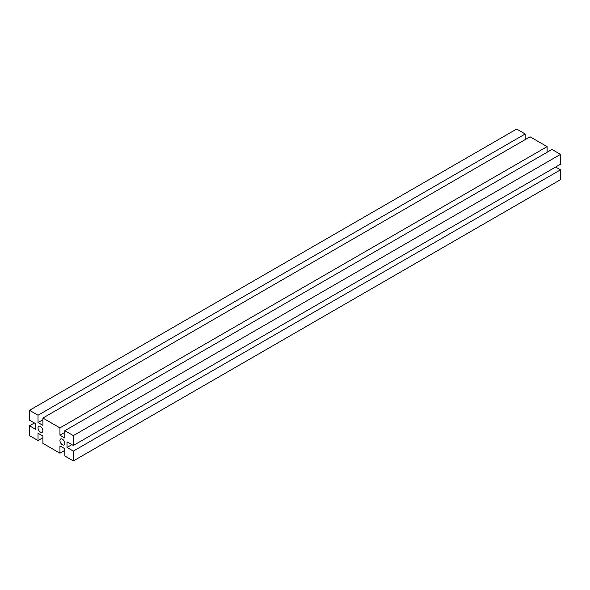 <?xml version="1.0" encoding="UTF-8"?>
<svg xmlns="http://www.w3.org/2000/svg" width="590" height="590" viewBox="0 0 590 590"><rect width="100%" height="100%" fill="white"/><g stroke="black" fill="none" stroke-linecap="round" stroke-linejoin="round"><path stroke-width="0.89" d="M40.459 426.489A3.444 1.991 60 0 1 42.709 429.52A3.444 1.991 60 0 1 42.185 432.286A3.444 1.991 60 0 1 40.459 432.116A3.444 1.991 60 0 1 38.21 429.077A3.444 1.991 60 0 1 38.741 426.319A3.444 1.991 60 0 1 40.459 426.489M62.385 439.144A3.444 1.991 60 0 1 64.635 442.183A3.444 1.991 60 0 1 64.104 444.941A3.444 1.991 60 0 1 62.385 444.772A3.444 1.991 60 0 1 60.136 441.733A3.444 1.991 60 0 1 60.659 438.975A3.444 1.991 60 0 1 62.385 439.144M38.026 422.551L42.9 425.361L42.9 418.052L59.944 427.89L59.944 435.206L64.819 438.016L64.819 430.707L73.344 435.626L73.344 445.472L67.009 441.814L67.009 447.441L73.344 451.099L73.344 460.945L64.819 456.018L64.819 448.71L59.944 445.893L59.944 453.209L42.9 443.363L42.9 436.047L38.026 433.237L38.026 440.553L29.5 435.626L29.5 425.781L35.835 429.439L35.835 423.819L29.5 420.161L29.5 410.316L38.026 415.235L38.026 422.551L42.9 419.741M547.1 152.264L547.1 146.637L530.056 136.792L42.9 418.052M547.1 146.637L59.944 427.89M64.819 432.396L59.944 435.206M73.344 445.472L560.5 164.219L560.5 154.374L551.975 149.447L64.819 430.707M560.5 154.374L73.344 435.626M71.884 444.631L67.009 447.441M73.344 460.945L560.5 179.685L560.5 169.839L73.344 451.099M560.5 169.839L555.625 167.029M64.819 450.391L59.944 453.209M42.9 437.736L38.026 440.553M34.375 422.971L29.5 425.781M525.181 139.609L525.181 133.982L516.656 129.055L29.5 410.316M525.181 133.982L38.026 415.235"/></g></svg>
